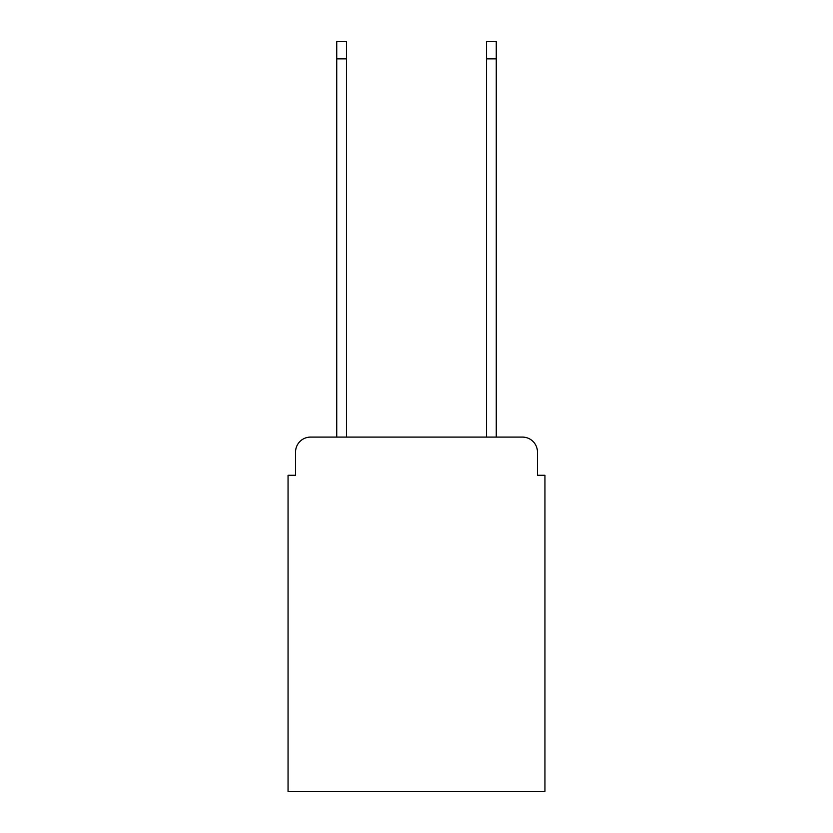 <?xml version="1.0" encoding="UTF-8"?>
<svg xmlns="http://www.w3.org/2000/svg" width="833" height="833" viewBox="0 0 833 833"><rect width="100%" height="100%" fill="white"/><g stroke="black" fill="none" stroke-linecap="round" stroke-linejoin="round"><path stroke-width="1.25" d="M295.548 452.08L295.548 475.289L295.548 452.08A14.984 14.984 0 0 1 310.522 437.096L336.74 437.096L336.74 41.65L346.476 41.65L346.476 437.096L486.524 437.096L486.524 41.65L496.26 41.65L496.26 437.096L522.478 437.096L310.522 437.096M537.452 475.289L537.452 452.08L537.452 475.289L544.949 475.289L544.949 791.35L288.051 791.35L288.051 475.289L295.548 475.289M537.452 452.08A14.984 14.984 0 0 0 522.478 437.096M336.74 58.872L346.476 58.872M496.26 58.872L486.524 58.872"/></g></svg>
